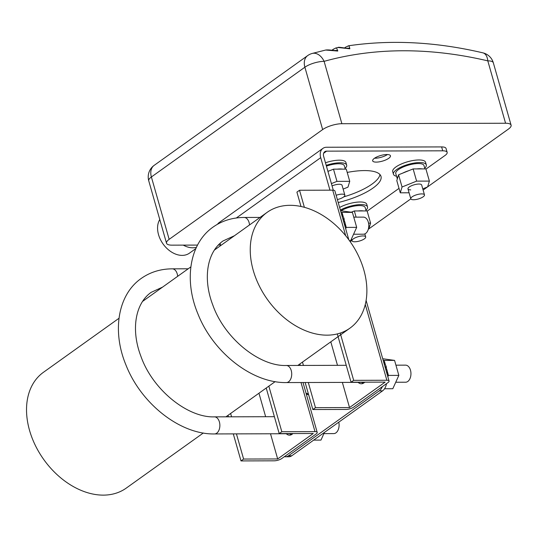 <?xml version="1.0" encoding="UTF-8"?>
<svg xmlns="http://www.w3.org/2000/svg" width="538" height="538" viewBox="0 0 538 538"><rect width="100%" height="100%" fill="white"/><g stroke="black" fill="none" stroke-linecap="round" stroke-linejoin="round"><path stroke-width="0.81" d="M159.779 219.538A22.778 16.153 54.4 0 0 161.965 242.329A22.778 16.153 54.4 0 0 182.147 255.389A22.778 16.153 54.4 0 0 189.477 253.142L195.839 248.59M196.431 247.298A22.778 16.153 -125.6 0 1 192.759 247.796A22.778 16.153 -125.6 0 1 183.263 245.12M413.554 199.739A7.115 2.26 164.1 0 0 421.012 198.004A7.115 2.26 164.1 0 0 424.482 194.87A7.115 2.26 164.1 0 0 421.718 193.902A7.115 2.26 164.1 0 0 414.267 195.637A7.115 2.26 164.1 0 0 410.79 198.771A7.115 2.26 164.1 0 0 413.554 199.739M354.771 241.777A7.115 2.26 164.1 0 0 362.222 240.042A7.115 2.26 164.1 0 0 365.699 236.908A7.115 2.26 164.1 0 0 362.935 235.94A7.115 2.26 164.1 0 0 355.483 237.675A7.115 2.26 164.1 0 0 352.007 240.809A7.115 2.26 164.1 0 0 354.771 241.777M337.366 199.544A7.115 2.26 164.1 0 0 344.851 195.106A7.115 2.26 164.1 0 0 342.087 194.137A7.115 2.26 164.1 0 0 336.149 195.274M336.512 47.788L337.77 51.056L325.678 50.041C330.453 49.375 338.631 51.796 337.642 50.478L333.17 50.478M220.567 245.012L218.367 245.019M197.54 245.079L172.052 245.153A14.237 4.519 164.1 0 1 166.524 243.216A14.237 4.519 164.1 0 1 169.154 239.343L322.652 129.584L304.885 67.216L151.386 176.975L169.154 239.343M325.678 50.041L312.121 53.47A14.237 9.718 74.4 0 1 324.111 61.345L341.879 123.713L505.572 123.242L487.805 60.868A14.237 4.519 -15.9 0 1 493.333 62.805L511.1 125.179A14.237 4.519 164.1 0 1 508.471 129.046L427.616 186.861M427.454 186.975L423.117 190.075M410.824 198.865L368.833 228.892M368.665 229.013L368.288 229.282M350.043 241.468A14.237 4.519 164.1 0 0 351.946 240.594M511.1 125.179A14.237 4.519 164.1 0 0 505.572 123.242M341.879 123.713A14.237 4.519 164.1 0 0 322.652 129.584M338.093 47.492C337.434 46.745 346.627 48.292 347.225 48.46L349.821 48.225L345.638 48.218M347.911 45.979L349.048 45.696L349.835 48.803L338.079 47.499L335.423 48.104M338.779 422.169A8.541 5.38 89.8 0 1 335.941 432.848A8.541 5.38 89.8 0 1 333.748 433.601L323.889 433.628M292.907 433.554A9.966 6.274 89.8 0 1 292.073 434.274A9.966 6.274 89.8 0 1 289.511 435.155A9.966 6.274 89.8 0 1 286.277 433.736M291.28 434.744A9.966 6.274 89.8 0 1 289.814 433.729M233.297 433.89L240.997 460.918L274.178 460.817A5.696 1.809 164.1 0 0 281.865 458.47L316.162 433.951A5.696 1.809 164.1 0 0 317.212 432.404A5.696 1.809 164.1 0 0 314.999 431.624L281.818 431.725L268.839 386.15M281.818 431.725L279.209 433.594L266.223 388.019M240.997 460.918L243.606 459.048L236.438 433.884M231.575 416.815L230.627 413.473M228.435 416.822L228.011 415.343M270.506 433.783L277.675 458.948L313.271 433.493L279.209 433.594M277.675 458.948L243.606 459.048M258.953 393.217L265.644 416.715M344.851 195.106L342.04 185.233A7.115 2.26 164.1 0 0 339.276 184.265A7.115 2.26 164.1 0 0 332.067 185.899M343.136 189.094L347.965 187.15L349.747 181.326L346.27 169.12L333.493 169.161L327.931 171.4M349.747 181.326L336.97 181.367L333.493 169.161M336.97 181.367L331.408 183.606M345.1 168.441A17.081 5.42 164.1 0 0 346.667 165.105A17.081 5.42 164.1 0 0 340.036 162.779A17.081 5.42 164.1 0 0 326.216 165.361M346.667 165.105L345.927 162.51A17.081 5.42 164.1 0 0 339.296 160.183A17.081 5.42 164.1 0 0 325.477 162.765M342.612 169.134A14.661 4.654 164.1 0 0 340.124 168.966A14.661 4.654 164.1 0 0 337.151 169.147M329.33 170.835A14.661 4.654 164.1 0 0 327.911 171.306M345.295 169.127L344.34 165.771A14.661 4.654 164.1 0 0 338.644 163.774A14.661 4.654 164.1 0 0 326.431 166.114M374.562 158.206A9.254 2.939 164.1 0 0 375.147 158.219A9.254 2.939 164.1 0 0 387.454 154.534M376.257 162.113A9.254 2.939 164.1 0 0 385.941 159.853A9.254 2.939 164.1 0 0 390.46 155.778A9.254 2.939 164.1 0 0 386.869 154.52A9.254 2.939 164.1 0 0 377.178 156.78A9.254 2.939 164.1 0 0 372.659 160.849A9.254 2.939 164.1 0 0 376.257 162.113M343.755 196.874A42.71 13.551 164.1 0 0 379.983 174.574M338.22 202.544A42.71 13.551 164.1 0 0 380.998 176.39A42.71 13.551 164.1 0 0 364.414 170.58A42.71 13.551 164.1 0 0 347.205 172.429M220.721 245.536L220.089 243.331M217.56 224.211A11.392 8.077 -125.6 0 1 219.067 222.638L322.928 148.374A11.392 8.077 54.4 0 0 320.702 157.668L329.962 190.17M382.357 386.62A11.392 7.169 89.8 0 1 379.263 390.857L288.469 455.78A11.392 7.169 89.8 0 1 285.543 456.782A11.392 7.169 89.8 0 1 284.42 456.641M308.637 394.757A196.262 123.572 89.8 0 1 306.33 394.206M333.284 190.183L323.647 156.356A5.696 4.035 -125.6 0 1 324.764 151.709A5.696 4.035 -125.6 0 1 326.593 151.151L442.727 150.815L441.617 146.914L326.593 147.251A11.392 8.077 54.4 0 0 322.928 148.374M441.617 146.914A11.392 3.611 -15.9 0 1 446.042 148.468L447.152 152.362A11.392 3.611 -15.9 0 1 445.047 155.455L425.962 169.1M442.727 150.815A11.392 3.611 -15.9 0 1 447.152 152.362M399.014 188.374L367.172 211.138M308.382 393.87A196.262 123.572 89.8 0 1 306.048 393.204M386.513 383.641A11.392 7.169 89.8 0 1 382.585 390.85L291.791 455.767A11.392 7.169 89.8 0 1 288.866 456.769L285.543 456.782M424.482 194.87L421.671 185.005A7.115 2.26 164.1 0 0 418.907 184.036A7.115 2.26 164.1 0 0 411.456 185.771A7.115 2.26 164.1 0 0 407.979 188.905A7.115 2.26 164.1 0 0 410.743 189.874M422.774 188.858L427.602 186.915L429.378 181.098L416.607 181.131L402.054 186.989L400.279 192.812L409.088 192.786M400.279 192.812L396.802 180.607L398.577 174.783L413.13 168.925L425.901 168.892L429.378 181.098M416.607 181.131L413.13 168.925M402.054 186.989L398.577 174.783M422.243 168.905A14.661 4.654 164.1 0 0 419.761 168.737A14.661 4.654 164.1 0 0 416.789 168.919M408.967 170.607A14.661 4.654 164.1 0 0 402.747 173.108M398.073 176.451A14.661 4.654 164.1 0 0 397.246 178.764A14.661 4.654 164.1 0 0 397.313 178.939M424.933 168.892L423.971 165.536A14.661 4.654 164.1 0 0 418.282 163.539A14.661 4.654 164.1 0 0 402.928 167.123A14.661 4.654 164.1 0 0 395.766 173.572L397.246 178.764M424.738 168.212A17.081 5.42 164.1 0 0 426.304 164.877A17.081 5.42 164.1 0 0 419.667 162.55A17.081 5.42 164.1 0 0 401.785 166.719A17.081 5.42 164.1 0 0 393.439 174.238A17.081 5.42 164.1 0 0 396.533 176.249M426.304 164.877L425.565 162.274A17.081 5.42 164.1 0 0 418.927 159.954A17.081 5.42 164.1 0 0 401.045 164.124A17.081 5.42 164.1 0 0 392.7 171.635L393.439 174.238M368.328 229.148L368.812 228.953L370.588 223.129L367.111 210.93L354.34 210.963L351.287 212.194M356.102 217.137L354.34 210.963M370.588 223.129L368.543 223.136M363.459 210.936A14.661 4.654 164.1 0 0 360.971 210.768A14.661 4.654 164.1 0 0 357.999 210.957M366.143 210.93L365.188 207.574A14.661 4.654 164.1 0 0 359.492 205.577A14.661 4.654 164.1 0 0 341.085 210.721M365.948 210.25A17.081 5.42 164.1 0 0 367.515 206.908A17.081 5.42 164.1 0 0 360.884 204.581A17.081 5.42 164.1 0 0 340.359 210.049M367.515 206.908L366.775 204.312A17.081 5.42 164.1 0 0 360.144 201.985A17.081 5.42 164.1 0 0 339.619 207.453M353.574 234.232L363.432 234.205A8.541 5.38 -90.2 0 0 368.308 222.154A8.541 5.38 -90.2 0 0 363.385 217.117L353.769 217.144M395.928 365.168L405.551 365.141A8.541 5.38 89.8 0 1 410.83 371.879A8.541 5.38 89.8 0 1 407.797 381.469A8.541 5.38 89.8 0 1 405.598 382.222L395.739 382.249M364.757 382.175A9.966 6.274 89.8 0 1 363.923 382.901A9.966 6.274 89.8 0 1 361.361 383.776A9.966 6.274 89.8 0 1 358.126 382.363M363.13 383.365A9.966 6.274 89.8 0 1 361.664 382.35M305.147 382.511L312.847 409.539L346.028 409.445A5.696 1.809 164.1 0 0 353.715 407.091L388.012 382.572A5.696 1.809 164.1 0 0 389.061 381.025A5.696 1.809 164.1 0 0 386.856 380.252L353.674 380.346L340.211 333.083M353.674 380.346L351.058 382.215L337.306 333.923M312.847 409.539L315.463 407.67L308.294 382.505M303.432 365.436L302.477 362.094M300.285 365.443L299.868 363.964M301.004 206.484L296.909 192.127L299.525 190.257L332.706 190.163A5.696 1.809 -15.9 0 1 334.912 190.936L348.826 239.78M342.356 382.404L349.525 407.569L385.127 382.115L351.058 382.215M304.38 207.312L299.525 190.257M349.525 407.569L315.463 407.67M330.803 341.838L337.494 365.336M340.554 210.721L352.403 212.376L342.007 212.402L343.231 216.7M343.997 219.369L344.757 222.046M345.06 223.109L346.284 227.399L345.678 228.724M352.403 212.376L356.681 227.366L346.284 227.399M356.681 227.366L350.648 240.701L349.505 240.708M340.984 212.241L342.007 212.402M341.482 213.989A14.661 9.233 89.8 0 1 344.233 219.201L342.787 218.576M343.614 221.468L344.925 222.127A14.661 9.233 89.8 0 1 345.181 226.975M343.183 219.955L344.233 219.201M382.713 358.738L394.569 360.393L384.172 360.426L385.396 364.717M386.156 367.393L386.923 370.063M387.225 371.126L388.443 375.416L387.844 376.748M394.569 360.393L398.84 375.389L388.443 375.416M398.84 375.389L392.814 388.725L384.556 388.745M383.15 360.258L384.172 360.426M383.648 362.007A14.661 9.233 89.8 0 1 386.398 367.219L384.952 366.6M385.78 369.485L387.084 370.151A14.661 9.233 89.8 0 1 387.347 374.999M385.342 367.972L386.398 367.219M362.464 382.989A17.081 10.753 89.8 0 1 362.215 382.35M324.427 432.431L320.964 440.097L313.674 440.118M290.614 434.368A17.081 10.753 89.8 0 1 290.365 433.722M290.069 205.314A71.184 50.478 -125.6 0 1 358.086 255.066A71.184 50.478 -125.6 0 1 349.962 328.14A71.184 50.478 -125.6 0 1 327.057 335.161A71.184 50.478 -125.6 0 1 259.034 285.409A71.184 50.478 -125.6 0 1 267.157 212.335A71.184 50.478 -125.6 0 1 290.069 205.314M203.31 433.003L126.248 488.107A71.184 50.478 -125.6 0 1 103.336 495.128A71.184 50.478 -125.6 0 1 35.32 445.377A71.184 50.478 -125.6 0 1 43.437 372.303L118.999 318.274M349.007 45.703C391.792 39.55 436.426 41.937 482.902 52.852A14.237 7.794 103.3 0 1 487.805 60.868A495.148 351.132 54.4 0 0 324.111 61.345A14.237 4.519 -15.9 0 0 304.885 67.216A14.237 10.094 -125.6 0 1 307.669 55.602L154.164 165.361A14.237 14.237 0 0 0 148.757 180.842A14.237 4.519 -15.9 0 1 151.386 176.975A14.237 10.094 -125.6 0 1 154.164 165.361M331.885 50.269L333.52 49.099A1.991 1.412 54.4 0 0 333.076 50.485M345.295 48.151A1.991 1.412 -125.6 0 1 345.766 47.062L349.048 45.723M177.661 276.33A8.541 5.38 -90.2 0 0 177.224 273.882A8.541 5.38 -90.2 0 0 172.301 268.839C160.613 268.899 150.263 272.094 141.245 278.435C117.492 294.959 112.038 331.731 125.993 365.073C141.017 403.54 180.015 434.65 214.521 433.944L292.739 433.715M162.584 287.11L151.178 292.336C135.152 303.499 130.781 329.935 140.936 356.378C152.738 390.01 187.903 417.945 214.467 416.863A8.541 5.38 89.8 0 1 219.746 423.608A8.541 5.38 89.8 0 1 216.713 433.198A8.541 5.38 89.8 0 1 214.521 433.944M314.999 431.624L301.018 382.525M320.702 157.668L236.323 217.998M326.593 151.151L323.634 153.263M382.585 390.85L379.263 390.857M291.791 455.767L288.469 455.78M249.511 224.951A8.541 5.38 -90.2 0 0 249.081 222.503A8.541 5.38 -90.2 0 0 244.151 217.466C232.463 217.52 222.113 220.721 213.095 227.056C189.349 243.579 183.888 280.352 197.843 313.694C212.866 352.168 251.865 383.271 286.371 382.572L364.589 382.343M234.44 235.731L223.028 240.957C207.002 252.127 202.631 278.563 212.792 305.006C224.588 338.637 259.753 366.566 286.317 365.484A8.541 5.38 89.8 0 1 291.596 372.229A8.541 5.38 89.8 0 1 288.563 381.819A8.541 5.38 89.8 0 1 286.371 382.572M386.856 380.252L365.268 304.474M345.685 235.725L332.706 190.163M365.699 236.908L364.838 233.902M312.121 53.47A14.237 14.237 0 0 0 307.669 55.602M148.757 180.842L166.524 243.216M493.333 62.805A14.237 14.237 0 0 0 482.902 52.852M336.519 47.815L333.52 49.099M344.481 47.983L345.766 47.062M352.007 240.809L351.462 238.899M410.79 198.771L407.979 188.905M214.467 416.863L274.393 416.688M172.301 268.839L188.199 268.798M317.212 432.404L303.002 382.518M286.317 365.484L346.243 365.309M244.151 217.466L260.049 217.419M389.061 381.025L366.102 300.412M349.962 328.14L297.783 365.45M275.16 381.63L225.933 416.829M267.157 212.335L214.4 250.062M190.849 266.895L142.543 301.435"/></g></svg>
